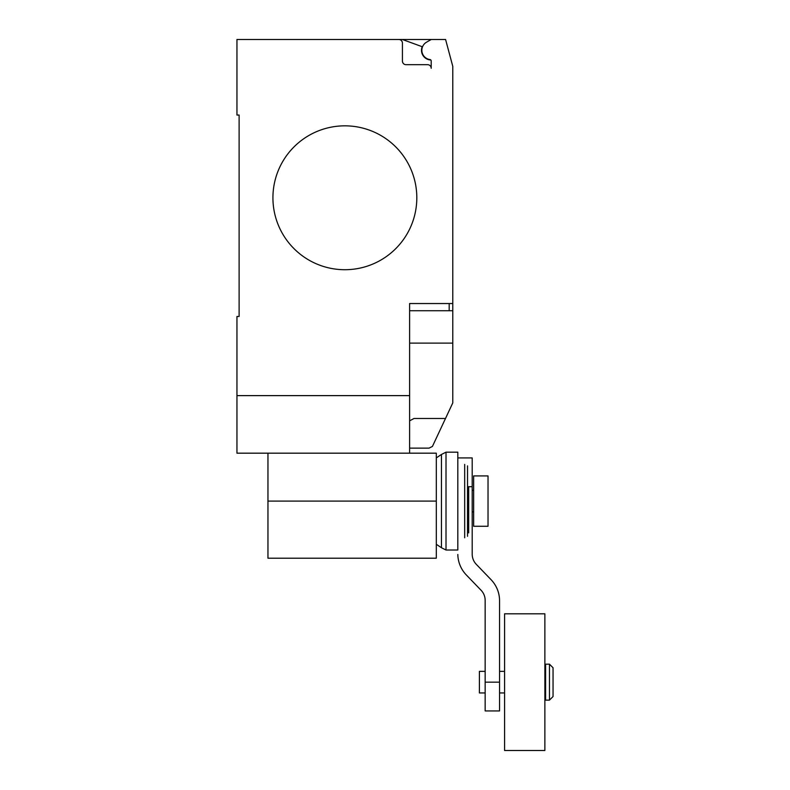 <?xml version="1.0" encoding="UTF-8"?>
<svg xmlns="http://www.w3.org/2000/svg" width="790" height="790" viewBox="0 0 790 790"><rect width="100%" height="100%" fill="white"/><g stroke="black" fill="none" stroke-linecap="round" stroke-linejoin="round"><path stroke-width="1.19" d="M545.594 682.155L545.594 664.163L549.455 664.163L549.455 700.138L545.594 700.138L545.594 682.155M549.455 700.138L553.049 696.543L553.049 667.767L549.455 664.163M485.159 692.949L479.402 692.949L479.402 671.362L485.159 671.362M504.583 682.155L504.583 613.81L544.873 613.81L544.873 750.5L504.583 750.5L504.583 682.155M488.032 475.916L488.032 526.278L473.644 526.278L473.644 475.916L488.032 475.916M485.159 682.155L485.159 710.931L499.547 710.931L499.547 682.155L485.159 682.155L485.159 600.133A14.635 14.635 0 0 0 480.675 589.854L466.298 574.932A30.484 30.484 0 0 1 457.815 554.442M467.532 486.709L472.203 486.709L472.203 554.442A14.724 14.724 0 0 0 476.676 564.731L490.955 579.574A30.287 30.287 0 0 1 499.547 600.133L499.547 682.155M472.203 486.709L472.203 457.933L457.815 457.933M468.687 486.709L468.687 532.885M467.532 465.883L467.532 536.311M464.678 464.401L464.678 537.793M457.815 452.176L457.815 550.018L446.014 550.018L446.014 452.176L457.815 452.176M436.307 457.894L441.452 454.457L441.452 547.737L446.014 550.018M267.958 453.174L267.958 558.214L436.307 558.214L436.307 453.174L236.951 453.174L236.951 316.484L239.113 316.484L239.113 115.044L236.951 115.044L236.951 39.5L445.59 39.5L452.779 66.35L452.779 310.727L409.615 310.727M416.814 197.776A71.939 71.939 0 0 1 344.865 269.716A71.939 71.939 0 0 1 272.925 197.776A71.939 71.939 0 0 0 344.865 269.716A71.939 71.939 0 0 0 416.814 197.776A71.939 71.939 0 0 0 344.865 125.837A71.939 71.939 0 0 0 272.925 197.776A71.939 71.939 0 0 1 344.865 125.837A71.939 71.939 0 0 1 416.814 197.776M409.615 453.174L409.615 395.622L236.951 395.622M409.615 448.137L429.039 448.137L432.426 446.439L452.779 402.91L452.779 310.727M409.615 420.803L414.019 418.493L445.521 418.493M409.615 395.622L409.615 303.538L452.779 303.538M239.113 316.484L239.113 115.044M402.426 43.095A3.595 3.595 0 0 0 398.822 39.5A3.595 3.595 0 0 1 402.426 43.095L402.426 61.087A3.595 3.595 0 0 0 406.021 64.681L427.607 64.681A3.595 3.595 0 0 1 431.202 68.276L431.202 60.988A1.442 1.442 0 0 0 429.957 59.556A9.352 9.352 0 0 1 426.531 42.186L431.202 39.5M426.531 42.186A9.352 9.352 0 0 0 429.957 59.556M431.202 68.276A3.595 3.595 0 0 0 427.607 64.681M402.416 39.5L422.176 46.699A9.717 9.717 0 0 0 430.807 60.001M409.615 343.107L452.779 343.107L452.779 362.235M267.958 501.097L436.307 501.097M449.184 310.727L449.184 303.538M545.594 671.362L544.873 671.362M504.583 671.362L499.547 671.362M504.583 692.949L499.547 692.949M545.594 692.949L544.873 692.949M472.203 490.304L473.644 490.304M472.203 511.89L473.644 511.89M441.452 454.457L446.014 452.176M436.307 544.3L441.452 547.737"/></g></svg>
